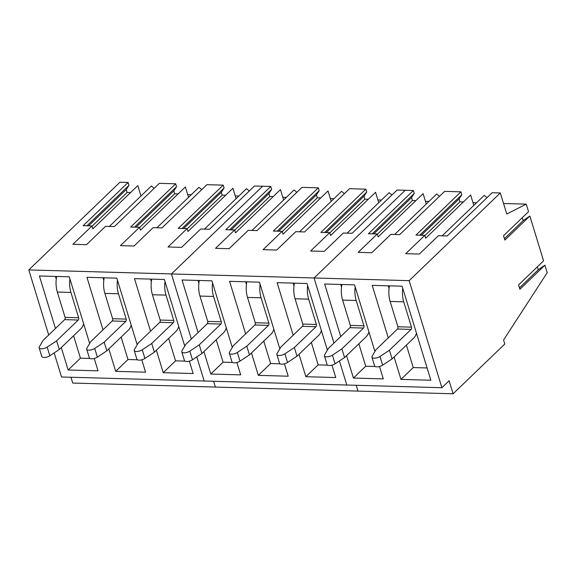 <?xml version="1.0" encoding="UTF-8"?>
<svg xmlns="http://www.w3.org/2000/svg" width="576" height="576" viewBox="0 0 576 576"><rect width="100%" height="100%" fill="white"/><g stroke="black" fill="none" stroke-linecap="round" stroke-linejoin="round"><path stroke-width="0.86" d="M543.578 260.856L529.862 216.007L504.85 240.077L503.525 235.735L528.538 211.666L526.241 204.142L506.758 214.006L500.321 192.953L409.154 280.663L441.886 387.713L449.114 380.758L453.096 393.782L504.806 344.03L503.568 339.977L547.2 272.707L544.903 265.19L519.89 289.26L518.558 284.926L543.578 260.856M526.241 204.142L503.546 203.508M476.554 202.745L472.982 202.644M522.295 217.678L523.195 220.622L504.425 238.687M529.862 216.007L523.195 220.622M537.336 266.861L538.236 269.806L519.458 287.87M544.903 265.19L538.236 269.806M415.85 200.606L412.402 200.513L411.516 197.618L414.266 193.392L413.381 190.498L405.23 190.267L314.071 277.978L333.965 343.051L314.071 277.978L171.432 273.953L191.333 339.026L171.432 273.953L28.8 269.928L48.694 335.009M426.269 204.034L423.094 193.637L378.151 236.88L377.266 233.993L358.186 252.346L371.772 252.734L390.852 234.374L399.679 234.619L444.622 191.376L460.922 191.837L415.98 235.08L424.807 235.332L405.727 253.692L419.314 254.074L438.394 235.714L447.221 235.966L492.17 192.722L500.321 192.953M394.632 234.482L436.68 194.026L439.474 196.33M463.399 201.946L459.943 201.852L459.058 198.958L461.808 194.731L460.922 191.837M473.818 205.38L470.635 194.983L425.693 238.226L424.807 235.332M442.174 235.822L484.222 195.365L487.022 197.669M409.154 280.663L314.071 277.978L405.23 190.267L397.08 190.037L352.138 233.28L343.303 233.035L324.223 251.388L310.637 251.006L329.717 232.646L320.89 232.402L365.832 189.158L349.531 188.698L304.589 231.941L295.762 231.689L276.682 250.049L263.095 249.667L282.175 231.307L273.348 231.055L318.29 187.812L301.99 187.358L257.047 230.602L248.213 230.35L229.133 248.71L215.554 248.328L234.634 229.968L225.799 229.716L270.749 186.473L262.598 186.242L171.432 273.953L262.598 186.242L254.448 186.012L209.498 229.255L200.671 229.01L181.591 247.363L168.005 246.982L187.085 228.629L178.258 228.377L223.2 185.134L206.899 184.673L161.957 227.916L153.122 227.664L134.042 246.024L120.463 245.642L139.543 227.282L130.709 227.038L175.658 183.794L159.358 183.334L114.408 226.577L105.581 226.325L86.501 244.685L72.914 244.303L91.994 225.943L83.167 225.691L128.11 182.448L119.959 182.218L28.8 269.928M377.266 233.993L368.438 233.741L413.381 190.498M441.886 387.713L346.795 385.034L339.437 360.943L346.795 385.034L61.531 376.985L54.166 352.901M388.274 337.889L372.211 285.358L402.098 286.2L430.848 380.232L400.961 379.39L394.106 356.962M379.519 366.509L383.299 378.893L353.419 378.05L346.558 355.622M340.726 336.542L324.67 284.011L354.55 284.861L374.911 351.454M453.096 393.782L358.006 391.097L356.234 385.301L358.006 391.097L72.742 383.047L70.963 377.251M414.266 193.392L372.218 233.849M411.516 197.618L373.81 233.892M412.402 200.513L377.345 234.245M461.808 194.731L419.76 235.188M459.058 198.958L421.358 235.231M459.943 201.852L424.886 235.584M400.961 379.39L413.258 367.56L406.397 345.132M389.066 288.432L388.26 285.811M413.258 367.56L427.09 367.949M353.419 378.05L365.71 366.214L358.855 343.793M341.518 287.093L340.718 284.465M365.71 366.214L375.142 366.48M379.174 366.595L379.548 366.61M411.473 327.146A1.663 0.958 -88.4 0 1 411.07 329.407L389.441 350.215L379.987 356.479A4.982 2.059 -17 0 1 375.077 358.15A4.982 2.059 -17 0 1 371.952 357.192A4.982 2.059 -17 0 1 372.118 356.263L375.862 349.826L397.483 329.026A1.663 0.958 -88.4 0 0 397.886 326.758L411.473 327.146L403.733 301.824A19.937 11.47 -88.4 0 1 402.718 288.238M416.484 333.252A11.628 6.689 -88.4 0 1 413.719 338.083L392.098 358.891L389.441 350.215M397.886 326.758L390.146 301.442A19.937 11.47 -88.4 0 1 389.462 285.84M392.098 358.891L382.637 365.162L379.987 356.479M371.952 357.192L374.602 365.868A4.982 2.059 -17 0 0 377.726 366.833A4.982 2.059 -17 0 0 382.637 365.162M363.931 325.8A1.663 0.958 -88.4 0 1 363.521 328.068L341.899 348.869L332.438 355.14A4.982 2.059 -17 0 1 327.528 356.81A4.982 2.059 -17 0 1 324.403 355.846A4.982 2.059 -17 0 1 324.576 354.917L328.313 348.487L349.942 327.679A1.663 0.958 -88.4 0 0 350.345 325.418L363.931 325.8L356.191 300.485A19.937 11.47 -88.4 0 1 355.176 286.898M368.935 331.913A11.628 6.689 -88.4 0 1 366.178 336.744L344.556 357.552L341.899 348.869M350.345 325.418L342.605 300.103A19.937 11.47 -88.4 0 1 341.921 284.501M344.556 357.552L335.095 363.823L332.438 355.14M324.403 355.846L327.06 364.529A4.982 2.059 -17 0 0 330.185 365.486A4.982 2.059 -17 0 0 335.095 363.823M316.382 324.461A1.663 0.958 -88.4 0 1 315.979 326.722L294.358 347.53L284.897 353.801A4.982 2.059 -17 0 1 279.986 355.471A4.982 2.059 -17 0 1 276.862 354.506A4.982 2.059 -17 0 1 277.027 353.578L280.771 347.148L302.393 326.34A1.663 0.958 -88.4 0 0 302.803 324.079L316.382 324.461L308.642 299.146A19.937 11.47 -88.4 0 1 307.634 285.559M321.394 330.574A11.628 6.689 -88.4 0 1 318.629 335.405L297.007 356.213L294.358 347.53M302.803 324.079L295.063 298.764A19.937 11.47 -88.4 0 1 294.372 283.162M297.007 356.213L287.546 362.477L284.897 353.801M276.862 354.506L279.511 363.19A4.982 2.059 -17 0 0 282.643 364.147A4.982 2.059 -17 0 0 287.546 362.477M268.841 323.122A1.663 0.958 -88.4 0 1 268.43 325.382L246.809 346.19L237.348 352.462A4.982 2.059 -17 0 1 232.445 354.125A4.982 2.059 -17 0 1 229.313 353.167A4.982 2.059 -17 0 1 229.486 352.238L233.222 345.809L254.851 325.001A1.663 0.958 -88.4 0 0 255.254 322.74L268.841 323.122L261.101 297.806A19.937 11.47 -88.4 0 1 260.086 284.213M273.852 329.227A11.628 6.689 -88.4 0 1 271.087 334.066L249.466 354.866L246.809 346.19M255.254 322.74L247.514 297.418A19.937 11.47 -88.4 0 1 246.83 281.815M249.466 354.866L240.005 361.138L237.348 352.462M229.313 353.167L231.97 361.843A4.982 2.059 -17 0 0 235.094 362.808A4.982 2.059 -17 0 0 240.005 361.138M221.292 321.782A1.663 0.958 -88.4 0 1 220.889 324.043L199.267 344.844L189.806 351.115A4.982 2.059 -17 0 1 184.896 352.786A4.982 2.059 -17 0 1 181.771 351.828A4.982 2.059 -17 0 1 181.937 350.892L185.681 344.462L207.302 323.662A1.663 0.958 -88.4 0 0 207.713 321.394L221.292 321.782L213.552 296.46A19.937 11.47 -88.4 0 1 212.544 282.874M226.303 327.888A11.628 6.689 -88.4 0 1 223.546 332.719L201.917 353.527L199.267 344.844M207.713 321.394L199.973 296.078A19.937 11.47 -88.4 0 1 199.282 280.476M201.917 353.527L192.463 359.798L189.806 351.115M181.771 351.828L184.421 360.504A4.982 2.059 -17 0 0 187.553 361.469A4.982 2.059 -17 0 0 192.463 359.798M173.75 320.436A1.663 0.958 -88.4 0 1 173.347 322.704L151.718 343.505L142.265 349.776A4.982 2.059 -17 0 1 137.354 351.446A4.982 2.059 -17 0 1 134.222 350.482A4.982 2.059 -17 0 1 134.395 349.553L138.139 343.123L159.761 322.315A1.663 0.958 -88.4 0 0 160.164 320.054L173.75 320.436L166.01 295.121A19.937 11.47 -88.4 0 1 164.995 281.534M178.762 326.549A11.628 6.689 -88.4 0 1 175.997 331.38L154.375 352.188L151.718 343.505M160.164 320.054L152.424 294.739A19.937 11.47 -88.4 0 1 151.74 279.137M154.375 352.188L144.914 358.459L142.265 349.776M134.222 350.482L136.879 359.165A4.982 2.059 -17 0 0 140.004 360.122A4.982 2.059 -17 0 0 144.914 358.459M126.209 319.097A1.663 0.958 -88.4 0 1 125.798 321.358L104.177 342.166L94.716 348.437A4.982 2.059 -17 0 1 89.806 350.1A4.982 2.059 -17 0 1 86.681 349.142A4.982 2.059 -17 0 1 86.846 348.214L90.59 341.784L112.212 320.976A1.663 0.958 -88.4 0 0 112.622 318.715L126.209 319.097L118.469 293.782A19.937 11.47 -88.4 0 1 117.454 280.188M131.213 325.21A11.628 6.689 -88.4 0 1 128.455 330.041L106.826 350.842L104.177 342.166M112.622 318.715L104.882 293.4A19.937 11.47 -88.4 0 1 104.191 277.798M106.826 350.842L97.373 357.113L94.716 348.437M86.681 349.142L89.338 357.826A4.982 2.059 -17 0 0 92.462 358.783A4.982 2.059 -17 0 0 97.373 357.113M78.66 317.758A1.663 0.958 -88.4 0 1 78.257 320.018L56.628 340.826L47.174 347.09A4.982 2.059 -17 0 1 42.264 348.761A4.982 2.059 -17 0 1 39.139 347.803A4.982 2.059 -17 0 1 39.305 346.874L43.049 340.438L64.67 319.637A1.663 0.958 -88.4 0 0 65.074 317.369L78.66 317.758L70.92 292.435A19.937 11.47 -88.4 0 1 69.905 278.849M83.671 323.863A11.628 6.689 -88.4 0 1 80.906 328.702L59.285 349.502L56.628 340.826M65.074 317.369L57.334 292.054A19.937 11.47 -88.4 0 1 56.65 276.451M59.285 349.502L49.824 355.774L47.174 347.09M39.139 347.803L41.789 356.479A4.982 2.059 -17 0 0 44.914 357.444A4.982 2.059 -17 0 0 49.824 355.774M429.012 201.406L425.434 201.305M381.463 200.059L377.892 199.958M333.922 198.72L330.35 198.619M368.309 199.267L364.853 199.166L363.974 196.272L366.718 192.053L365.832 189.158M378.727 202.694L375.552 192.298L330.602 235.541L329.717 232.646M347.083 233.136L389.131 192.679L391.932 194.99M273.218 196.582L269.77 196.488L268.884 193.594L271.627 189.367L270.749 186.473M283.637 200.009L280.462 189.619L235.512 232.862L234.634 229.968M251.993 230.458L294.041 190.001L296.842 192.305M320.767 197.921L317.311 197.827L316.426 194.933L319.176 190.706L318.29 187.812M331.186 201.355L328.003 190.958L283.061 234.202L282.175 231.307M299.542 231.797L341.59 191.34L344.39 193.651M196.798 356.918L204.163 381.01L196.798 356.918M331.97 365.17L335.758 377.546L305.87 376.704L299.016 354.276M293.184 335.203L277.121 282.672L307.008 283.514L327.37 350.114M284.429 363.83L288.209 376.207L258.329 375.365L251.467 352.937M245.635 333.864L229.579 281.333L259.466 282.175L279.821 348.775M236.88 362.491L240.667 374.868L210.78 374.026L203.926 351.598M198.094 332.525L182.03 279.994L211.918 280.836L232.279 347.429M213.602 381.276L215.374 387.072L213.602 381.276M366.718 192.053L324.67 232.51M363.974 196.272L326.268 232.553M364.853 199.166L329.796 232.898M271.627 189.367L229.579 229.824M268.884 193.594L231.178 229.867M269.77 196.488L234.706 230.22M319.176 190.706L277.128 231.163M316.426 194.933L278.719 231.214M317.311 197.827L282.254 231.559M305.87 376.704L318.168 364.874L311.314 342.446M293.976 285.754L293.177 283.126M318.168 364.874L327.6 365.141M331.625 365.256L331.999 365.263M258.329 375.365L270.619 363.535L263.765 341.107M246.434 284.407L245.628 281.786M270.619 363.535L280.051 363.802M284.083 363.917L284.458 363.924M210.78 374.026L223.078 362.196L216.223 339.768M198.886 283.068L198.086 280.44M223.078 362.196L232.51 362.462M236.534 362.57L236.909 362.585M286.373 197.381L282.802 197.28M238.831 196.034L235.26 195.934M191.282 194.695L187.711 194.594M225.677 195.242L222.221 195.142L221.335 192.254L224.086 188.028L223.2 185.134M236.095 198.67L232.913 188.273L187.97 231.516L187.085 228.629M204.451 229.118L246.499 188.662L249.3 190.966M130.586 192.557L127.13 192.463L126.245 189.569L128.995 185.342L128.11 182.448M141.005 195.991L137.822 185.594L92.88 228.838L91.994 225.943M109.361 226.433L151.409 185.976L154.21 188.287M178.128 193.903L174.679 193.802L173.794 190.908L176.544 186.682L175.658 183.794M188.546 197.33L185.371 186.934L140.429 230.177L139.543 227.282M156.91 227.772L198.958 187.315L201.751 189.626M189.338 361.145L193.126 373.529L163.238 372.686L156.384 350.258M150.552 331.178L134.489 278.647L164.376 279.49L184.738 346.09M141.79 359.806L145.577 372.182L115.69 371.34L108.835 348.912M103.003 329.839L86.94 277.308L116.827 278.15L137.189 344.75M94.248 358.466L98.035 370.843L68.148 370.001L61.294 347.573M55.462 328.5L39.398 275.969L69.286 276.811L89.647 343.411M224.086 188.028L182.038 228.485M221.335 192.254L183.636 228.528M222.221 195.142L187.164 228.874M128.995 185.342L86.947 225.799M126.245 189.569L88.546 225.842M127.13 192.463L92.074 226.195M176.544 186.682L134.496 227.138M173.794 190.908L136.087 227.189M174.679 193.802L139.615 227.534M163.238 372.686L175.536 360.85L168.674 338.422M151.344 281.729L150.538 279.101M175.536 360.85L184.968 361.116M188.993 361.231L189.367 361.246M115.69 371.34L127.987 359.51L121.133 337.082M103.795 280.39L102.996 277.762M127.987 359.51L137.419 359.777M141.451 359.892L141.826 359.899M68.148 370.001L80.446 358.171L73.584 335.743M56.254 279.043L55.447 276.422M80.446 358.171L89.878 358.438M93.902 358.553L94.277 358.56M390.146 301.442L403.733 301.824M397.483 329.026L411.07 329.407M342.605 300.103L356.191 300.485M349.942 327.679L363.521 328.068M295.063 298.764L308.642 299.146M302.393 326.34L315.979 326.722M247.514 297.418L261.101 297.806M254.851 325.001L268.43 325.382M199.973 296.078L213.552 296.46M207.302 323.662L220.889 324.043M152.424 294.739L166.01 295.121M159.761 322.315L173.347 322.704M104.882 293.4L118.469 293.782M112.212 320.976L125.798 321.358M57.334 292.054L70.92 292.435M64.67 319.637L78.257 320.018"/></g></svg>
